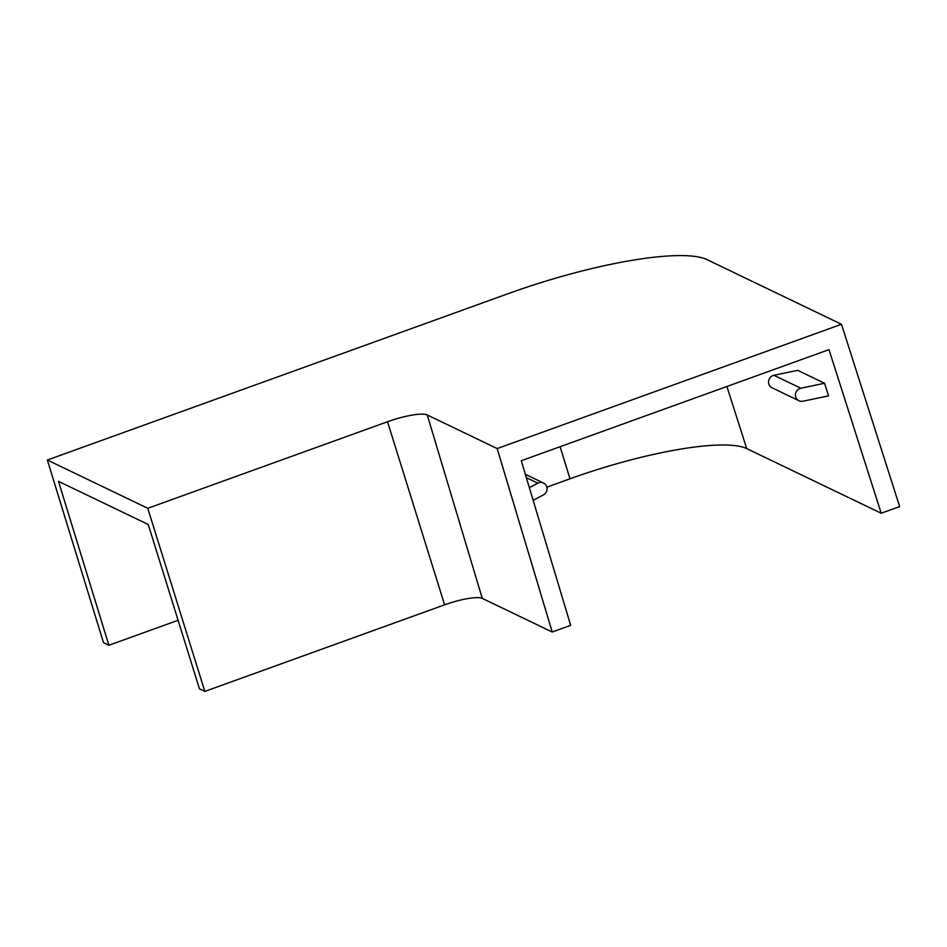 <?xml version="1.0" encoding="UTF-8"?>
<svg xmlns="http://www.w3.org/2000/svg" width="947" height="947" viewBox="0 0 947 947"><rect width="100%" height="100%" fill="white"/><g stroke="black" fill="none" stroke-linecap="round" stroke-linejoin="round"><path stroke-width="1.42" d="M533.149 500.324L543.353 494.938A6.688 6.392 115.7 0 0 543.483 483.017A6.688 6.392 115.7 0 0 537.813 483.171L529.337 487.634M387.536 421.735A33.453 6.937 162.8 0 1 427.251 414.952L497.175 448.57L841.469 324.276L706.995 259.62A167.252 34.672 -17.2 0 0 508.456 293.558L47.35 460.029L147.768 508.302L387.536 421.735L444.605 604.837A31.748 6.582 -17.2 0 1 482.283 598.397L552.219 632.016L497.175 448.57M147.768 508.302L204.836 691.405L444.605 604.837M204.836 691.405L199.45 688.812L148.241 524.496L58.489 481.348L108.881 645.274L103.507 642.693L47.35 460.029M841.469 324.276L899.65 506.586L881.207 513.238L828.992 349.632L521.264 460.727L570.662 625.351L552.219 632.016M560.115 446.7L569.987 478.803L546.821 487.172M178.095 620.285L108.881 645.274M569.987 478.803A148.892 30.872 162.8 0 1 746.721 448.594L881.207 513.238M798.984 400.747A6.688 6.392 -64.3 0 0 802.938 401.22L828.566 395.87L824.541 383.263L797.646 370.336L773.924 375.296A6.688 6.392 115.7 0 0 772.077 387.82L798.984 400.747A6.688 6.392 -64.3 0 1 800.819 388.223L773.924 375.296M824.541 383.263L800.819 388.223M427.251 414.952L482.283 598.397M746.721 448.594L726.905 386.483M526.343 477.655L537.813 483.171M525.336 474.305L543.483 483.017"/></g></svg>
